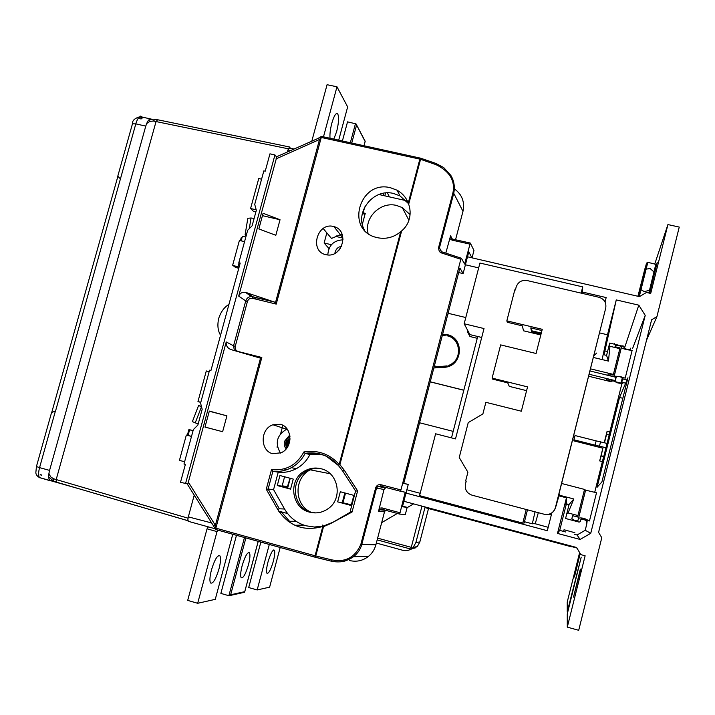 <?xml version="1.0" encoding="UTF-8"?>
<svg xmlns="http://www.w3.org/2000/svg" width="715" height="715" viewBox="0 0 715 715"><rect width="100%" height="100%" fill="white"/><g stroke="black" fill="none" stroke-linecap="round" stroke-linejoin="round"><path stroke-width="1.07" d="M51.56 412.555L55.591 410.893L135.805 123.883L145.771 126.108L49.576 470.399C48.316 475.377 48.397 478.728 49.827 480.462L80.33 489.14M132.436 123.892L117.778 176.212L120.424 178.866M151.705 119.325L151.366 119.128C149.328 118.44 147.46 120.772 145.771 126.108M140.355 116.643C138.665 117.01 137.155 119.423 135.805 123.883L132.463 123.793C132.203 120.513 134.804 118.136 140.247 116.652M141.114 118.976L139.782 118.681L140.506 116.107L142.92 117.439L141.114 118.976L141.838 116.411M49.576 470.399L39.566 467.628C38.288 472.588 38.279 475.913 39.54 477.602L50.381 480.811M41.407 475.35L40.183 474.59L41.524 474.966M279.458 512.271L283.363 512.387M282.899 425.273L280.655 433.648M277.331 446.097L277.036 447.17M290.058 478.237L287.493 486.504M328.453 524.676L327.881 524.685M303.821 525.105L294.812 525.266M288.109 521.289L296.01 521.262M194.221 495.138L188.161 517.508L187.831 520.1L188.572 521.396M290.442 150.597L287.895 149.989L287.358 151.964M389.389 196.884L387.423 192.88M385.564 192.987L384.804 195.847M384.143 195.696L382.847 193.399M290.397 148.22L289.45 146.959L287.948 150.007L289.611 148.041M356.463 124.714L365.195 141.284L363.989 145.717M342.396 140.98L347.535 121.854L356.016 123.883L365.124 141.481M248.454 564.796C245.629 574.181 243.198 578.48 241.169 577.702C240.249 575.915 240.58 571.902 242.153 565.672C245.004 556.27 247.426 551.971 249.419 552.775C250.348 554.581 250.027 558.585 248.454 564.796M236.477 535.276L220.864 593.405L228.88 595.711L230.65 594.773L245.897 537.903M243.726 592.449L244.744 591.663L230.65 594.773M338.704 140.167L347.651 106.91L336.98 86.801L323.484 136.824M330.017 138.263C329.695 134.206 330.294 129.201 331.823 123.221C333.914 116.071 335.809 112.863 337.516 113.587C339.16 116.322 338.883 122.283 336.694 131.453L333.807 139.094M336.98 86.801L327.068 84.701L311.829 141.078M232.768 534.248L215.269 599.349L197.68 603.29L187.696 600.394L207.037 528.823L208.36 526.884M197.68 603.29L217.02 531.611L207.037 528.823M217.995 530.128L217.02 531.611M218.996 568.899C215.778 579.365 212.954 584.048 210.523 582.975C209.459 580.92 209.772 576.585 211.452 569.944C214.706 559.461 217.521 554.769 219.907 555.877C220.98 557.932 220.676 562.276 218.996 568.899M269.305 544.428L257.159 589.955L269.627 587.158L280.191 547.458M273.318 561.338C270.797 569.837 268.67 573.814 266.945 573.251C266.15 571.66 266.489 567.942 267.964 562.079C270.511 553.553 272.63 549.585 274.319 550.184C275.123 551.774 274.792 555.492 273.318 561.338M260.859 542.068L248.704 587.542L257.159 589.955M467.494 256.792L639.442 296.627L646.467 292.462L650.704 293.445L667.926 224.573L679.25 227.075L656.915 316.656L651.624 319.775L598.571 532.362L601.789 537.716L578.703 630.299L567.29 627.126L585.129 555.778L580.857 554.634L576.585 547.493L403.859 501.278M579.624 552.57L567.236 602.048L567.254 611.852L581.206 557.191L567.263 614.006L567.29 627.126M580.357 569.086L573.519 597.114L580.678 569.176M574.216 576.96L580.035 554.17L574.431 577.023M567.254 611.852L567.737 611.986M465.787 317.531L448.082 313.286M607.536 351.566L604.89 350.931L603.925 354.756M574.476 534.311L577.059 534.999L585.201 530.28L586.747 524.122M594.737 492.206L603.648 456.581M609.073 434.935L621.889 383.714M566.262 504.397L559.72 530.387L565.788 532.005M534.731 523.612L548.199 527.33M406.862 489.757L420.17 493.296M413.574 503.878L407.076 507.704M397.326 513.442L381.676 522.647M331.367 244.709L324.127 243.011L326.844 232.884M336.256 235.87L336.086 236.486L342.565 237.997M362.353 224.278L365.267 213.347L363.157 212.864L364.73 206.975M378.923 194.516L407.353 200.942M278.698 511.109L287.618 513.549M289.995 438.787L289.486 436.794M287.493 446.929L286.715 446.777L286.617 444.712L285.857 444.095L286.778 442.21L286.429 441.28L288.127 440.127L288.324 439.108L289.986 439.064M551.801 513.039L547.341 530.718L405.995 493.073M599.581 332.904L607.491 334.781L616.267 299.916L638.799 305.162L645.225 315.369L590.751 533.283L580.115 539.45L557.486 533.417L566.45 497.81L559.005 495.87M582.385 292.033L606.168 297.565L605.051 301.989M465.411 264.791L478.675 267.884M338.803 250.375L339.5 249.571M337.033 251.993L337.784 251.367M311.803 512.637L310.864 512.199M310.435 511.985C293.981 504.29 293.901 477.879 310.203 469.818L311.704 469.058M368.073 233.421C363.971 217.61 380.648 201.228 396.584 205.464L402.232 207.565L410.053 214.572M607.491 334.781L602.093 359.565M616.267 299.916L604.89 350.931M638.799 305.162L624.356 348.5M645.225 315.369L632.587 348.527M590.751 533.283L585.201 530.28M619.548 397.477L627.958 377.788L601.905 481.946L597.07 487.29L619.548 397.477L622.828 398.291M609.162 434.961L603.746 456.608M580.115 539.45L577.059 534.999M557.486 533.417L559.72 530.387M566.45 497.81L566.593 503.092M534.936 523.8L534.034 523.666M533.712 523.693L533.095 523.746M287.698 446.589L286.42 446.249M286.751 445.266L288.199 445.651M288.422 445.204L286.617 444.712M285.857 444.095L288.583 444.837M288.833 444.238L285.857 443.425M286.626 442.791L289.11 443.479M289.289 442.916L286.778 442.21M286.429 441.28L289.504 442.147M289.647 441.521L286.76 440.699M287.734 440.529L289.727 441.101M289.816 440.61L288.127 440.127M288.324 439.108L289.941 439.582M282.166 485.86L288.038 486.566M656.915 316.656L646.53 340.215M667.926 224.573L654.797 263.88M649.372 293.132L657.264 262.244L649.649 293.195M363.157 212.864L364.748 215.26M324.127 243.011L328.998 248.57M638.227 296.35L646.521 263.129L637.914 296.269M640.917 284.543L644.412 271.146L640.917 284.543M637.977 296.278L638.701 293.293L637.959 296.287M638.307 294.929L639.085 291.854L638.307 294.964M639.836 288.78L639.693 289.361L639.836 288.78M639.451 290.21L638.852 292.658L639.46 290.21M640.274 287.001L639.845 288.637L640.274 287.001M641.614 281.558L640.908 284.472L641.605 281.576M641.972 280.244L642.597 277.697L641.972 280.244M642.946 276.419L643.491 274.301L642.937 276.428M642.973 276.276L643.589 273.836L642.973 276.276M643.634 273.791L644.144 271.7L643.634 273.791M644.152 271.682L644.304 271.074L644.152 271.682M644.322 271.039L643.965 272.549L644.322 271.039M644.108 272.022L645.27 267.464L644.108 272.022M644.429 270.708L645.001 268.474L644.447 270.699M646.521 263.129L647.826 262.307L639.282 296.591M647.826 262.307L655.798 264.344L649.506 290.245L644.313 291.649L640.095 289.146M654.064 272.022L650.105 268.527L645.064 269.305M649.506 290.245L648.791 292.998M639.201 291.318L639.559 289.888L639.183 291.3M639.961 288.163L640.488 286.152M640.399 286.411L639.97 288.199M643.491 274.265L643.035 276.017L643.491 274.274M457.448 342.208C455.053 338.553 451.728 336.184 447.474 335.085L447.125 335.004M445.302 334.709L442.522 334.647M376.349 543.043L402.67 550.264C406.737 551.22 410.267 550.237 413.252 547.306L415.889 542.524L424.942 507.596L571.374 546.778L571.535 546.135M377.171 539.879L410.821 549.093L421.966 506.122M576.898 548.012L571.428 546.546M604.238 442.701L607.098 431.279L609.815 431.958M602.396 461.604L599.679 460.916L602.861 448.198L573.85 440.86L573.939 439.805L595.086 445.159L596.158 440.878L607.25 443.461M564.037 529.752L574.878 532.72L564.037 529.752L563.617 531.424M622.81 346.194L622.988 345.47M599.679 460.916L601.127 455.938L603.943 456.653M602.861 448.198L601.127 455.938M606.168 447.76L595.086 445.159M603.362 447.188L606.132 447.885M596.158 440.878L575.021 435.542L573.939 439.805M604.47 442.755L606.588 434.318L609.359 435.015M606.588 434.318L607.098 431.279M603.987 456.483L601.208 455.777M599.492 446.071L600.573 441.772M614.328 343.397L614.149 344.13M463.829 390.193L430.242 381.792M442.639 334.191L447.197 334.647C464.509 337.954 462.9 365.553 445.231 367.26L433.835 367.966M448.841 313.465L447.822 314.296M414.906 548.342L415.263 546.948M377.627 538.145L411.277 547.35M430.216 381.864L463.812 390.265M453.176 431.368L419.562 422.762M446.991 334.674L447.018 335.746L446.991 334.674L445.347 334.388L445.204 335.415L442.344 335.326M434.345 366.044L435.274 366.098L435.185 367.01L447.116 365.883L447.367 366.804M448.966 366.268L448.716 365.347C462.659 360.575 461.327 338.49 446.991 335.746M435.247 366.375L434.273 366.312M435.185 367.01L445.141 366.294M456.536 342.726C461.139 352.638 458.592 360.28 448.895 365.651M447.206 366.205L445.374 366.589M448.716 365.347L449.056 366.232M401.633 230.927L400.677 231.74C393.724 237.452 385.93 239.427 377.314 237.675L376.135 237.371C344.916 229.801 359.654 179.51 390.56 187.768L397.075 190.217C402.331 193.157 406.057 197.429 408.256 203.024L408.685 204.222C410.356 209.129 410.562 214.035 409.302 218.951C408.05 223.67 405.494 227.665 401.633 230.927L339.902 464.616L339.196 464.428L338.32 465.402L339.902 464.616L344.38 470.363L357.616 490.901L355.614 491.053L342.717 471.06M408.685 204.222L420.554 159.32L435.918 164.611C449.69 171.341 455.348 180.752 452.926 192.835L438.608 247.488C438.661 250.858 439.796 252.726 442.004 253.101L439.439 247.899L441.575 251.716M400.597 491.285L380.505 486.084L400.597 491.285L460.835 259.277L461.381 258.231L464.607 264.058L470.3 243.046L473.965 250.465L472.043 257.847M380.505 486.084L377.86 486.415L376.537 488.086L375.643 487.862C376.662 485.208 378.566 484.198 381.363 484.824L380.63 486.084M331.885 559.899C345.515 562.571 355.176 557.351 360.869 544.258L375.643 487.862M331.143 561.105L331.858 559.899L315.771 555.975L323.52 526.651L330.294 523.746L352.057 512.029L357.616 490.901M355.578 491.026L350.341 510.868L352.057 512.029M323.332 526.088L332.993 522.236L351.44 511.538M338.409 465.519L342.735 471.069L355.614 491.053M342.744 471.078L344.38 470.363M305.091 453.319C318.202 451.478 329.284 455.509 338.32 465.411L326.344 456.25L320.195 454.007L305.117 453.337L309.899 454.561C306.806 460.675 302.302 465.367 296.376 468.638C290.647 471.677 284.597 472.856 278.233 472.186L272.88 471.292L271.512 469.612L266.266 489.239L268.125 489.051L272.88 471.292C279.359 471.972 285.517 470.774 291.354 467.673L291.729 467.467C297.592 464.133 302.052 459.423 305.117 453.337L303.875 451.952C317.8 449.762 329.579 453.918 339.196 464.428L400.677 231.74M322.822 454.776L309.899 454.561M284.561 509.009L279.315 508.794L268.125 489.051L273.568 489.623L284.561 509.009C289.53 517.463 296.671 523.058 306.002 525.784L314.323 527.018L322.733 526.222M278.233 472.186L273.568 489.623M279.315 508.794L277.751 509.536C288.708 526.088 303.723 531.728 322.805 526.472L322.599 525.06L323.52 526.651L322.805 526.472L315.065 555.778L215.859 528.153L261.824 357.482L238.184 351.512C235.798 350.636 234.824 348.911 235.262 346.319L247.435 301.48C248.355 299.031 250.08 297.976 252.609 298.325L276.222 304.107L321.267 137.459L419.857 159.123L408.256 203.024M333.405 226.467L333.914 226.592C349.662 230.4 342.637 258.035 326.621 254.826L325.843 254.674C309.157 251.322 317.031 222.052 333.405 226.467M280.405 424.308C292.113 426.909 293.534 447.519 281.102 452.792L272.54 453.676C260.34 450.879 259.688 429.206 272.916 424.764L280.405 424.308M226.226 341.958L187.875 483.93L180.493 482.33L185.373 464.401L183.987 464.026L193.372 429.572L197.876 425.059L202.175 409.248L200.575 403.135L209.549 370.191L210.934 370.549L240.204 263.048L238.819 262.718L247.667 230.266L252.127 225.761L256.336 210.282L254.719 204.383L263.844 170.867L265.229 171.18L269.948 153.832L274.944 154.949L276.723 157.175L238.694 296.099L245.737 300.917L233.555 345.792L226.226 341.958C225.895 345.944 227.719 348.554 231.678 349.778L260.501 358.17L215.376 525.364L215.814 528.028L214.929 528.698M260.501 358.17L261.824 357.482M188.179 481.865L215.376 525.364L213.553 525.99L214.866 528.564M187.16 483.858L213.392 525.713M215.859 528.162L214.911 528.725L215.814 529.547M400.65 491.33L405.217 492.215L399.703 514.076L405.289 514.603L407.166 507.364L402.599 506.14M385.608 510.269L384.491 511.86L375.884 544.812C374.615 549.486 372.157 553.339 368.502 556.368C362.746 560.846 356.32 562.204 349.224 560.453M250.974 295.518L250.804 296.126M407.166 507.364L402.429 506.783L408.238 484.466L403.761 483.42L459.888 267.982L463.123 273.568L468.79 251.805L471.882 257.802M403.796 483.295L408.238 484.466M384.491 511.86L378.539 511.323L383.991 489.489L385.957 487.478M375.884 544.812L361.781 544.437C360.53 549.209 357.795 553.276 353.576 556.645L353.505 556.708C344.496 562.356 341.1 562.544 331.099 561.123M314.957 557.182L315.771 555.975L315.065 555.778L314.957 557.182M435.944 163.476L443.774 167.641L450.808 175.372C454.079 180.779 455.053 186.749 453.748 193.291L462.971 211.336L455.544 239.757M420.554 159.32L420.366 158.104L419.857 159.123L420.554 159.32M408.48 203.623L400.007 195.901L393.59 193.488C373.436 188.009 354.148 212.382 364.525 230.203M454.481 188.966C462.06 194.525 464.893 201.988 462.971 211.336M445.803 253.119L450.566 235.834L452.318 239.033M238.819 262.718L240.034 263.674M239.051 267.303L232.652 265.229L235.601 267.481L238.792 268.25M241.152 240.839L242.412 236.236L245.817 237.04M240.392 240.66L241.196 237.729L241.956 237.907M239.042 262.888L238.05 266.525M244.566 241.652L239.409 240.428L232.652 265.229M185.507 483.698L274.944 154.949M200.763 402.447L197.966 401.544L206.304 370.951L209.138 371.675M197.966 401.544L200.799 402.286M204.991 427.052L222.624 431.717L226.923 415.853L209.289 411.232M226.923 415.853L209.334 411.071L204.982 427.078L222.624 431.717M238.694 296.099C240.151 293.043 242.448 291.809 245.585 292.399L274.489 302.061L276.222 304.107M258.848 228.934L275.829 235.289L280.039 219.746L263.102 213.258L258.848 228.934M317.934 138.478L276.446 156.826M318.112 138.272L319.507 139.505L275.999 158.909M275.436 302.82L319.507 139.505L321.169 137.548L320.624 136.851M280.039 219.746L262.45 215.662M255.907 211.89L253.414 211.309L250.581 208.512L256.211 209.817M261.574 179.179L258.75 178.536L250.581 208.512M184.604 461.765L179.438 460.371L186.338 435.051L191.522 436.356M193.05 430.761L188.894 429.581L187.384 435.113L188.099 435.31M193.095 430.591L188.894 429.581M189.591 429.849L188.063 435.435M186.338 435.051L191.504 436.427M220.551 335.228C217.834 330.759 217.217 325.155 218.701 318.416C220.855 311.829 224.269 307.164 228.943 304.411M458.699 272.558L463.123 273.568M283.998 468.897L286.876 469.666M342.968 502.788L351.351 504.826M284.588 476.771L282.094 486.128L287.752 487.657M282.094 486.128L277.268 485.548L279.949 475.529L293.248 479.095L290.567 489.14L287.609 488.211L290.245 478.29M290.567 489.14L277.268 485.548M345.515 493.136L342.914 503.011L342.19 502.949L344.827 492.948M320.776 468.674C315.762 467.86 311.016 468.691 306.529 471.158C289.575 479.702 292.721 508.07 311.204 512.217L315.404 512.914M291.443 523.505L280.906 511.368L278.823 511.305M340.322 491.741L353.845 495.37L351.172 505.505L337.65 501.858L340.322 491.741M342.19 502.949L337.65 501.858M321.115 468.754C338.392 472.517 343.182 498.337 328.373 508.508C322.635 512.619 316.379 513.835 309.613 512.163C291.014 507.99 287.85 479.443 304.912 470.854C310.06 468.048 315.467 467.351 321.115 468.754M340.09 234.878L331.483 238.435L323.171 228.487M340.447 234.824L342.279 234.672M340.429 248.302L336.658 252.279M341.457 246.505C338.347 246.729 336.229 248.623 335.103 252.198L334.861 253.414M343.084 239.838C333.673 240.285 328.569 245.325 327.792 254.969M289.959 436.552C285.687 439.484 284.624 443.318 286.742 448.046M289.861 435.712L288.851 436.016L284.525 441.325C283.837 444.542 284.4 447 286.223 448.725M287.207 429.018L286.635 429.223C276.776 435.185 274.712 443.139 280.459 453.078M201.514 406.728L195.249 422.824L192.389 421.627L198.573 405.539L201.442 406.692M201.442 406.451L198.573 405.539M195.249 422.824L198.171 423.95M256.122 297.556L255.63 299.067M246.505 234.502L245.102 234.761L246.139 235.852M254.138 218.379L251.045 218.004L249.285 228.63M247.837 218.263L251.045 218.004M157.622 119.745L156.076 121.47L56.19 479.559L56.342 482.098M187.875 520.654L188.027 518.169L53.527 478.764L50.568 476.789L48.915 473.419M56.369 482.116L187.893 520.726M53.929 481.401L51.668 480.239M146.629 123.597L149.775 121.416L153.368 121.005L155.048 119.325L157.3 119.691M589.982 370.978L616.169 377.341L616.777 376.358L619.994 376.778L622.98 377.851L623.033 379.013L627.019 379.978M625.661 383.169L621.8 382.221L622.917 377.761M621.8 382.221L620.977 383.088L615.007 381.64L615.919 377.279M622.381 377.493L620.977 383.088M593.387 357.464L608.465 361.102L606.579 355.4L609.707 343.066L623.221 346.292L624.097 346.846L623.864 348.107L626.876 349.313L630.049 349.599L630.8 348.098M589.151 374.276L615.088 380.594M588.659 376.242L611.137 381.73L611.289 381.229L606.543 380.067L606.838 378.995L609.922 379.397L617.796 382.918L622.953 383.785M579.034 522.048L571.419 520.073L579.141 522.084L580.267 521.7L580.946 519.296L584.307 519.233L587.167 520.904L586.765 524.095L586.47 520.931L583.654 519.296L581.34 518.992M584.414 489.873L596.516 492.742L589.464 520.94L584.513 518.518C581.116 517.714 579.096 517.758 578.462 518.643L577.988 520.341L574.672 520.413L571.821 518.732L572.608 515.685L577.577 516.999L584.53 489.426L561.615 483.483M615.409 345.184L618.591 345.434L621.567 346.623L621.389 347.517C621.541 348.089 623.346 348.813 626.805 349.689L632.131 350.395L625.187 378.172L620.093 376.501L610.923 375.992L607.947 374.91L608.259 373.748L613.22 374.955L613.39 374.401L590.519 368.851M535.026 511.824L532.317 523.809L535.303 523.559L538.324 512.691M532.317 523.809L524.47 521.727M467.798 330.625L467.476 331.849L469.978 336.533L477.254 338.293M581.125 293.114L582.707 286.885L479.926 263.048L464.169 323.77L469.898 334.602L481.704 337.462M464.169 323.77L484.01 328.551L455.5 438.903L435.614 433.791L419.571 495.629L522.772 523.103L526.222 509.5M492.099 378.119L527.554 386.887L521.342 411.214L485.878 402.313L482.884 413.931L468.245 422.592L459.236 457.502L467.896 472.213L465.635 480.981L466.216 481.132L465.465 484.064C464.625 489.525 466.797 493.225 471.98 495.164L544.169 514.237C549.737 515.131 553.481 512.959 555.385 507.704L605.73 308.067C606.517 302.659 604.273 299.067 598.991 297.279L527.089 280.539C521.655 279.824 518.009 282.005 516.141 287.099L515.399 289.959L514.818 289.825L506.837 320.838L542.256 329.311L536.08 353.487L500.652 344.889L492.099 378.119L492.644 379.129L507.73 382.865L509.268 386.368L526.589 390.658M506.837 320.838L507.275 322.259L522.343 325.861L523.514 330.795L540.817 334.951M541.076 333.914L531.504 331.626L531.719 330.777L541.291 333.074M531.719 330.777L531.182 327.979M541.934 330.553L530.78 327.881L531.504 331.626M605.73 308.067L559.041 493.672L559.345 494.539L555.484 507.793C553.589 513.013 549.871 515.175 544.338 514.282L471.98 495.164M582.707 286.885L582.305 293.391M527.482 509.831L524.14 523.031L522.772 523.103M475.529 511.591L475.779 510.59M471.945 509.572L471.685 510.573M423.584 497.756L423.843 496.764M465.635 480.981L466.207 481.204M556.127 505.237L556.61 505.362M477.718 336.497L451.496 437.875M467.476 331.849L468.584 332.118M559.184 495.146L573.814 498.963L568.05 512.95L577.97 515.56M578.918 522.057L565.583 518.5L569.069 504.54L573.814 498.963M566.718 513.808L568.05 512.95M565.02 503.476L569.069 504.54M564.877 504.039L568.925 505.094M551.372 514.746L549.272 514.228L551.363 514.782M565.583 518.5L579.141 522.084M586.649 520.207L586.47 520.931M606.579 355.4L603.174 354.577M615.418 345.157L615.043 346.721L620.003 347.91L619.851 348.652L609.949 346.292L609.064 345.461M611.629 379.88L611.289 381.229M613.39 374.401L619.851 348.652M608.465 361.102L609.949 346.292M596.73 353.031L593.834 355.713M39.54 477.593C39.084 477.28 35.965 475.788 35.848 472.597L36.429 466.555L39.566 467.628L55.439 410.937M150.472 118.922L142.66 117.189M37.359 476.02L40.04 477.924M188.322 516.874L211.64 522.96M351.753 143.036L356.508 125.313M355.489 123.579L350.35 142.723M258.204 541.335L244.744 591.663M244.485 537.51L228.88 595.711M419.848 541.925L428.508 508.544L419.839 541.952L417.274 546.6L409.525 549.862M413.252 547.306L417.274 546.6L419.866 541.943L415.889 542.524M442.004 253.101L460.835 259.277M400.749 489.873L381.363 484.824M271.512 469.612C285.991 470.971 296.779 465.09 303.875 451.952M277.751 509.536L266.266 489.239M382.096 509.321L399.73 514.112M378.539 511.323L379.835 509.589L381.926 509.303L382.06 507.909L399.873 512.718M360.869 544.258L361.781 544.437L376.537 488.086L383.991 489.489M331.027 561.114L315.02 557.191M314.931 557.173L215.859 529.565L215.867 528.153M379.093 508.231L382.06 507.909M441.986 251.877L461.291 258.213L441.986 251.868M452.926 192.835L453.748 193.291L439.439 247.899L438.608 247.488M435.927 164.602L435.784 163.395L420.581 158.194M320.74 136.762L321.276 137.459L321.884 136.476L420.277 158.104L321.884 136.476M235.262 346.319L233.555 345.792L234.377 350.609M274.363 302.016L252.645 296.707L247.149 292.801M252.609 298.325L252.672 296.725L251.403 296.555C248.57 296.716 246.675 298.164 245.737 300.917L247.435 301.48M245.576 292.417L251.403 296.555L274.471 302.052M470.229 243.037L452.55 239.096L470.238 243.029M469.809 244.092L452.041 240.133L452.541 239.087M452.041 240.133L449.619 238.515M452.059 238.935L450.861 237.898L450.566 235.834M288.279 148.791L153.368 121.005M56.467 482.187L53.795 481.311L56.324 482.089M53.777 481.293L53.509 478.755M615.293 380.782L616.16 377.341L615.302 380.773M585.657 489.972L578.462 518.643M577.988 520.341L585.576 490.115M614.096 376.403L621.567 346.623M621.389 347.517L614.301 375.759M612.63 381.05L612.791 380.389M51.578 412.483L36.429 466.555M51.775 412.305L117.886 176.328M39.54 477.602L49.827 480.462M289.664 148.05L293.972 149.024M188.108 521.271L214.893 528.698M364.015 145.726L365.186 141.329M229.971 595.515L244.467 592.288M244.718 591.859L258.231 541.344M248.498 552.516L249.419 552.775M336.72 113.417L337.516 113.587M219.907 555.877L218.674 555.528M273.604 549.978L274.319 550.184M310.203 469.818L330.214 473.759M402.232 207.565L408.917 220.256M355.57 490.991L350.341 510.868M342.735 471.069L338.32 465.402M296.376 468.638L291.354 467.673C285.491 470.765 279.306 471.963 272.799 471.257M213.526 525.972L215.778 529.511L314.895 557.128L331.17 561.114C339.169 562.991 346.641 561.498 353.576 556.645M399.703 514.076L381.899 509.268L379.594 509.75L385.528 510.331M380.621 486.084L377.86 486.415L385.153 487.845M368.502 556.368L353.505 556.699M443.568 167.498L435.918 163.44M435.784 163.395L420.554 158.158M400.007 195.901L397.075 190.217M321.786 136.449L318.22 138.236M306.529 471.158L304.912 470.854M333.914 226.592L343.021 238.077M289.933 436.347L288.851 436.016M272.924 424.764L286.626 429.215M247.846 218.173L245.102 234.761M56.387 482.125L187.884 520.681M48.691 476.896L53.795 481.311M154.69 119.271C152.581 119.039 150.4 119.521 148.13 120.737M157.64 119.754L289.262 146.924"/></g></svg>
